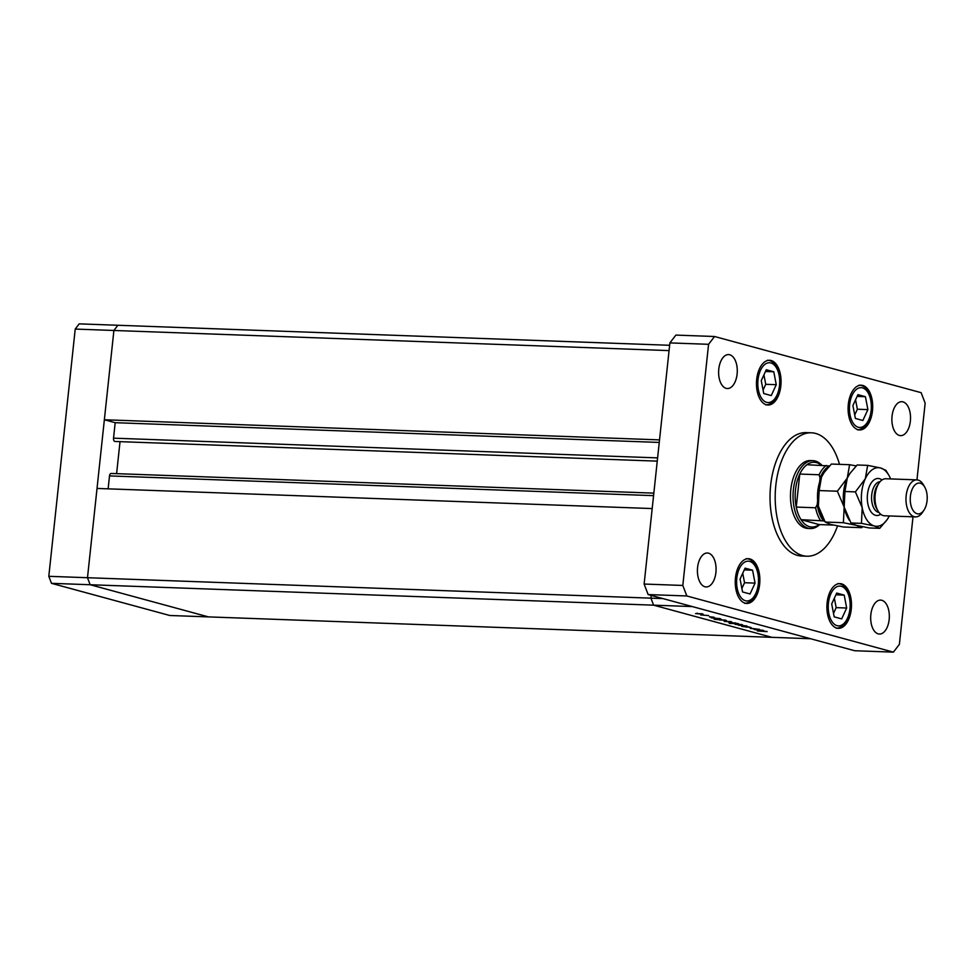 <?xml version="1.0" encoding="UTF-8"?>
<svg xmlns="http://www.w3.org/2000/svg" width="976" height="976" viewBox="0 0 976 976"><rect width="100%" height="100%" fill="white"/><g stroke="black" fill="none" stroke-linecap="round" stroke-linejoin="round"><path stroke-width="1.46" d="M669.072 350.604L113.899 330.474L117.889 325.264L79.202 323.861L75.225 329.071L48.8 576.316L51.484 583.331L169.763 615.49L208.437 616.893L90.158 584.734L87.486 577.719L113.899 330.474L75.225 329.071M652.188 508.569L97.027 488.439L87.486 577.719L48.8 576.316M662.948 598.593L650.931 598.154L653.615 605.169L650.931 598.154L651.224 595.397L650.931 598.154L87.486 577.719L90.158 584.734L51.484 583.331M653.615 605.169L771.894 637.328L208.437 616.893L90.158 584.734L692.289 606.572L810.568 638.731L771.894 637.328L653.615 605.169M108.129 488.842L109.507 475.91A2.879 1.586 -87.9 0 1 111.166 473.458A2.879 1.586 -87.9 0 1 111.362 473.482M116.608 473.653L120.024 441.652M657.263 461.136L114.985 441.469A2.879 1.586 -87.9 0 1 113.533 438.163L115.192 422.693L104.359 419.753L659.532 439.883M669.646 345.284L117.889 325.264L113.899 330.474L104.359 419.753M115.192 422.693L659.264 442.433M750.739 628.251L759.56 629.41L750.215 628.361M747.177 626.568L751.093 627.519L741.736 626.385L747.177 626.568M746.774 625.933L742.199 626.25L745.017 625.884L738.234 625.165L746.774 625.933M741.919 624.591L735.087 624.347L742.602 624.896M731.073 621.639L724.253 621.395L731.768 621.956M720.227 618.686L711.248 617.832L720.886 619.004M702.378 613.843L695.546 613.587L703.062 614.148M708.649 615.575L700.67 614.929L708.649 615.575M709.576 617.003L714.005 617.21L709.564 616.771M725.754 620.199L714.127 619.235L726.425 620.504M729.633 622.359L738.551 623.701L729.292 623.371L732.634 623.359L728.913 622.529M763.134 630.362L754.155 629.496L763.805 630.667M767.075 631.618L757.413 630.96L767.087 631.46M697.315 613.135L696.364 613.623L701.561 613.806L696.364 613.623M701.585 613.66L700.67 614.172M715.103 617.979L714.188 618.467L719.397 618.662L714.188 618.467M719.41 618.503L718.507 619.028M720.63 619.479L719.715 619.967L724.924 620.163L719.715 619.967M724.948 620.004L724.033 620.529M726.022 620.943L725.058 621.431L730.268 621.614L725.058 621.431M730.292 621.456L729.377 621.98M734.721 623.444L730.402 622.883L735.636 622.92M731.317 622.383L730.402 622.883M736.856 623.896L735.904 624.372L741.113 624.567L735.904 624.372M741.126 624.408L740.211 624.921M746.42 626.568L746.359 627.19M758.01 629.642L757.095 630.13L762.305 630.325L757.095 630.13M762.317 630.167L761.414 630.691M839.494 464.344A61.744 33.904 92.1 0 0 815.655 433.454A61.744 33.904 92.1 0 0 811.373 432.795A61.744 33.904 92.1 0 0 775.469 489.354A61.744 33.904 92.1 0 0 802.614 555.551A61.744 33.904 92.1 0 0 806.896 556.21A61.744 33.904 92.1 0 0 837.518 525.954M811.373 432.795L806.213 432.612A61.744 33.904 92.1 0 0 770.308 489.159A61.744 33.904 92.1 0 0 797.453 555.368A61.744 33.904 92.1 0 0 801.735 556.027L806.896 556.21M899.421 435.455A16.982 9.321 92.1 0 0 900.592 435.638A16.982 9.321 92.1 0 0 910.462 420.083A16.982 9.321 92.1 0 0 903.007 401.88A16.982 9.321 92.1 0 0 901.824 401.697A16.982 9.321 92.1 0 0 891.954 417.252A16.982 9.321 92.1 0 0 899.421 435.455M745.2 603.205A22.387 12.285 92.1 0 0 746.75 603.436A22.387 12.285 92.1 0 0 759.767 582.94A22.387 12.285 92.1 0 0 749.922 558.943A22.387 12.285 92.1 0 0 748.372 558.699A22.387 12.285 92.1 0 0 735.355 579.195A22.387 12.285 92.1 0 0 745.2 603.205M766.404 404.784A22.387 12.285 92.1 0 0 767.953 405.028A22.387 12.285 92.1 0 0 780.971 384.52A22.387 12.285 92.1 0 0 771.125 360.522A22.387 12.285 92.1 0 0 769.576 360.29A22.387 12.285 92.1 0 0 756.559 380.786A22.387 12.285 92.1 0 0 766.404 404.784M858.026 429.696A22.387 12.285 92.1 0 0 859.588 429.94A22.387 12.285 92.1 0 0 872.593 409.444A22.387 12.285 92.1 0 0 862.76 385.435A22.387 12.285 92.1 0 0 861.21 385.203A22.387 12.285 92.1 0 0 848.193 405.699A22.387 12.285 92.1 0 0 858.026 429.696M836.822 628.117A22.387 12.285 92.1 0 0 838.384 628.349A22.387 12.285 92.1 0 0 851.389 607.853A22.387 12.285 92.1 0 0 841.556 583.855A22.387 12.285 92.1 0 0 839.994 583.611A22.387 12.285 92.1 0 0 826.989 604.107A22.387 12.285 92.1 0 0 836.822 628.117M704.953 586.759A16.982 9.321 92.1 0 0 706.136 586.942A16.982 9.321 92.1 0 0 716.006 571.387A16.982 9.321 92.1 0 0 708.539 553.185A16.982 9.321 92.1 0 0 707.356 553.002A16.982 9.321 92.1 0 0 697.486 568.557A16.982 9.321 92.1 0 0 704.953 586.759M726.156 388.35A16.982 9.321 92.1 0 0 727.34 388.533A16.982 9.321 92.1 0 0 737.209 372.978A16.982 9.321 92.1 0 0 729.743 354.776A16.982 9.321 92.1 0 0 728.56 354.593A16.982 9.321 92.1 0 0 718.69 370.136A16.982 9.321 92.1 0 0 726.156 388.35M878.205 633.863A16.982 9.321 92.1 0 0 879.388 634.046A16.982 9.321 92.1 0 0 889.258 618.491A16.982 9.321 92.1 0 0 881.804 600.289A16.982 9.321 92.1 0 0 880.62 600.106A16.982 9.321 92.1 0 0 870.751 615.661A16.982 9.321 92.1 0 0 878.205 633.863M812.947 460.66L810.361 460.562A33.965 18.642 92.1 0 0 790.621 491.672A33.965 18.642 92.1 0 0 805.542 528.089A33.965 18.642 92.1 0 0 807.908 528.443L810.483 528.541A33.965 18.642 -87.9 0 1 808.128 528.175A33.965 18.642 -87.9 0 1 793.195 491.77A33.965 18.642 -87.9 0 1 812.947 460.66A33.965 18.642 -87.9 0 1 815.302 461.026A33.965 18.642 -87.9 0 1 821.841 465.259M916.952 479.887L925.15 403.186L921.137 392.669L714.554 336.5L708.576 344.308L682.81 585.454L686.823 595.97L893.406 652.139L899.384 644.331L913.011 516.804M714.554 336.5L675.868 335.097L669.89 342.905L644.123 584.051L648.149 594.567L854.72 650.736L893.406 652.139M708.576 344.308L669.89 342.905M682.81 585.454L644.123 584.051M686.823 595.97L648.149 594.567M852.902 405.528L855.379 418.448L862.869 420.485L867.896 409.603L865.407 396.695L857.916 394.658L852.902 405.528M857.111 396.39L865.407 396.695M854.708 414.983L857.367 409.225L855.549 399.77M857.367 409.225L867.896 409.603M761.268 380.616L763.744 393.535L771.247 395.573L776.262 384.69L773.785 371.783L766.294 369.745L761.268 380.616M765.489 371.478L773.785 371.783M763.086 390.071L765.745 384.312L763.927 374.857M765.745 384.312L776.262 384.69M831.698 603.949L834.175 616.856L841.666 618.894L846.68 608.024L844.203 595.104L836.713 593.066L831.698 603.949M835.907 594.799L844.203 595.104M833.504 613.404L836.164 607.633L834.346 598.178M836.164 607.633L846.68 608.024M740.064 579.024L742.541 591.944L750.044 593.981L755.058 583.111L752.581 570.191L745.091 568.154L740.064 579.024M744.285 569.886L752.581 570.191M741.882 588.491L744.542 582.721L742.724 573.266M744.542 582.721L755.058 583.111M821.231 465.247A32.415 17.8 92.1 0 0 816.424 462.6A32.415 17.8 92.1 0 0 806.932 464.722A32.415 17.8 92.1 0 0 799.771 474.055A32.415 17.8 92.1 0 0 796.245 507.081A32.415 17.8 92.1 0 0 801.052 519.671A32.415 17.8 92.1 0 0 809.58 526.698A32.415 17.8 92.1 0 0 819.071 524.563L833.345 525.088M817.644 500.603L817.217 504.629A30.878 16.946 92.1 0 0 823.439 520.891L801.052 519.671L819.071 524.563M819.694 524.588A33.965 18.642 -87.9 0 1 810.483 528.541M829.478 465.991L829.307 465.942A30.878 16.946 92.1 0 0 820.06 478.008L819.12 474.763L799.771 474.055L796.245 507.081L815.582 507.776L817.217 504.629M806.932 464.722L829.307 465.942M820.06 478.008L819.633 482.034M823.439 520.891L824.683 521.233M916.818 479.875L885.879 478.752A18.52 10.175 92.1 0 0 879.034 483.059L877.485 485.34A15.433 8.479 92.1 0 0 876.643 508.606L878.022 510.985A18.52 10.175 92.1 0 0 883.256 515.584A18.52 10.175 92.1 0 0 884.537 515.779L915.476 516.902A18.52 10.175 -87.9 0 1 914.195 516.707A18.52 10.175 -87.9 0 1 906.057 496.845A18.52 10.175 -87.9 0 1 916.818 479.875A18.52 10.175 -87.9 0 1 918.111 480.07A18.52 10.175 -87.9 0 1 923.333 484.669L924.711 487.048A15.433 8.479 92.1 0 0 920.356 483.218A15.433 8.479 92.1 0 0 910.401 496.211A15.433 8.479 92.1 0 0 917.098 513.742A15.433 8.479 92.1 0 0 923.869 510.314A15.433 8.479 92.1 0 0 924.711 487.048M879.034 483.059A18.52 10.175 92.1 0 0 878.022 510.985M819.145 490.562L821.475 477.166L824.171 472.457L831.381 464.051L849.596 464.71L847.266 478.106L837.359 491.221L819.145 490.562L818.376 506.166L825.184 522.05L843.398 522.709L856.318 525.332L861.674 527.674L843.459 527.016L830.539 524.393L825.184 522.05M837.359 491.221L844.167 507.105L843.398 522.709M861.674 527.674L862.601 526.747M856.245 465.918L849.596 464.71M849.803 473.616A29.329 16.104 92.1 0 0 849.657 473.848A29.329 16.104 92.1 0 0 847.266 478.106A29.329 16.104 92.1 0 0 844.167 507.105A29.329 16.104 92.1 0 0 848.046 518.049L849.425 520.415M823.634 519.488L822.256 517.109A29.329 16.104 -87.9 0 1 818.376 506.166A29.329 16.104 92.1 0 1 821.475 477.166A29.329 16.104 92.1 0 1 823.866 472.909L824.171 472.457M890.624 478.923A29.329 16.104 92.1 0 0 888.843 475.263A29.329 16.104 92.1 0 0 880.572 467.98A29.329 16.104 92.1 0 0 865.309 478.752L855.403 491.88L862.211 507.752L861.442 523.356L874.374 525.979L879.718 528.333L869.25 527.955L856.318 525.332L850.974 522.977L844.167 507.105L844.935 491.501L847.266 478.106L849.962 473.397L857.172 464.979L867.64 465.369L865.309 478.752A29.329 16.104 92.1 0 0 862.211 507.752A29.329 16.104 92.1 0 0 874.374 525.979A29.329 16.104 92.1 0 0 887.245 519.464A29.329 16.104 92.1 0 0 889.27 515.95M888.843 475.263L885.915 470.334L880.572 467.98L867.64 465.369M879.718 528.333L887.245 519.464M861.442 523.356L850.974 522.977M855.403 491.88L844.935 491.501M923.869 510.314L922.32 512.583A18.52 10.175 -87.9 0 1 915.476 516.902M113.533 438.163L657.604 457.89M109.507 475.91L653.566 495.649M862.503 387.887A19.91 10.931 92.1 0 0 849.645 404.65A19.91 10.931 92.1 0 0 858.294 427.256A19.91 10.931 92.1 0 0 871.141 410.493A19.91 10.931 92.1 0 0 862.503 387.887M770.869 362.962A19.91 10.931 92.1 0 0 758.023 379.737A19.91 10.931 92.1 0 0 766.66 402.344A19.91 10.931 92.1 0 0 779.507 385.581A19.91 10.931 92.1 0 0 770.869 362.962M841.288 586.295A19.91 10.931 92.1 0 0 828.441 603.058A19.91 10.931 92.1 0 0 837.091 625.665A19.91 10.931 92.1 0 0 849.937 608.902A19.91 10.931 92.1 0 0 841.288 586.295M749.666 561.383A19.91 10.931 92.1 0 0 736.819 578.146A19.91 10.931 92.1 0 0 745.457 600.752A19.91 10.931 92.1 0 0 758.303 583.99A19.91 10.931 92.1 0 0 749.666 561.383M820.401 520.367A32.415 17.8 -87.9 0 1 815.582 507.776M819.12 474.763A32.415 17.8 -87.9 0 1 826.269 465.43M880.718 514.242A18.52 10.175 -87.9 0 1 875.509 515.304A18.52 10.175 -87.9 0 1 867.481 494.271A18.52 10.175 -87.9 0 1 879.425 478.667A18.52 10.175 -87.9 0 1 881.962 480.009M880.132 481.656A15.433 8.479 92.1 0 0 871.605 496.223A15.433 8.479 92.1 0 0 878.424 512.339A15.433 8.479 92.1 0 0 879.01 512.461M111.166 473.458L653.835 493.136M857.514 429.867C876.57 428.013 875.179 388.814 861.088 385.422L859.136 385.13M765.892 404.955C784.936 403.1 783.545 363.902 769.454 360.51L767.514 360.217M836.31 628.276C855.366 626.421 853.976 587.223 839.872 583.831L837.933 583.538M744.688 603.363C763.732 601.509 762.341 562.31 748.25 558.919L746.311 558.626"/></g></svg>
